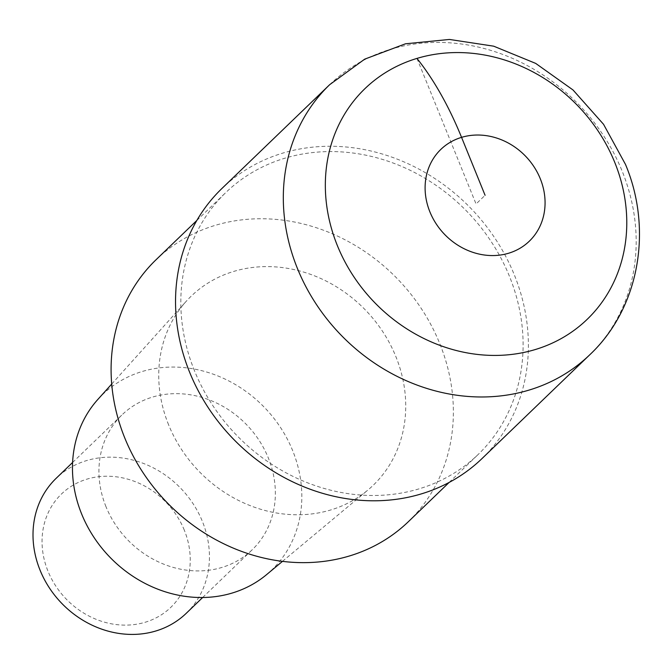<?xml version="1.0" encoding="UTF-8"?>
<svg xmlns="http://www.w3.org/2000/svg" width="672" height="672" viewBox="0 0 672 672"><rect width="100%" height="100%" fill="white"/><g stroke="black" fill="none" stroke-linecap="round" stroke-linejoin="round"><path stroke-width="0.5" stroke-dasharray="3.36 2.52" d="M482.026 458.556A187.48 165.539 46.1 0 0 514.265 274.722A187.48 165.539 46.1 0 0 221.903 188.504M194.527 370.868A181.86 160.566 -133.9 0 1 225.8 192.553A181.86 160.566 -133.9 0 1 509.401 276.192A181.86 160.566 -133.9 0 1 478.128 454.507A181.86 160.566 -133.9 0 1 194.527 370.868M408.391 521.674A181.86 160.566 46.1 0 0 439.664 343.358A181.86 160.566 46.1 0 0 156.072 259.72M168.622 424.855A131.233 115.878 -133.9 0 1 186.136 301.4A131.233 115.878 -133.9 0 1 395.842 356.53A131.233 115.878 -133.9 0 1 367.87 490.064A131.233 115.878 -133.9 0 1 168.622 424.855M266.666 574.56A121.859 107.596 46.1 0 0 292.639 450.568A121.859 107.596 46.1 0 0 97.91 399.37M105.991 506.688A93.744 82.765 -133.9 0 1 122.111 414.775A93.744 82.765 -133.9 0 1 268.296 457.884A93.744 82.765 -133.9 0 1 252.176 549.797A93.744 82.765 -133.9 0 1 105.991 506.688M186.253 613.301A93.744 82.765 46.1 0 0 202.373 521.388A93.744 82.765 46.1 0 0 56.188 478.279M184.313 530.174A78.742 69.527 46.1 0 0 87.083 479.102A78.742 69.527 46.1 0 0 47.981 571.175A78.742 69.527 46.1 0 0 145.211 622.247A78.742 69.527 46.1 0 0 184.313 530.174M416.951 58.414L476.062 203.994L485.083 195.3M329.683 84.672A187.48 165.539 -133.9 0 1 622.054 170.898A187.48 165.539 -133.9 0 1 589.814 354.732M449.14 482.42L478.128 454.507M196.82 220.466L225.8 192.553M282.492 561.347L367.87 490.064M111.712 384.048L186.136 301.4M202.658 597.5L252.176 549.797M72.601 462.47L122.111 414.775"/><path stroke-width="1.01" d="M614.712 162.305A160.163 141.414 46.1 0 0 416.951 58.414A160.163 141.414 46.1 0 0 337.403 245.683A160.163 141.414 46.1 0 0 535.172 349.574A160.163 141.414 46.1 0 0 614.712 162.305A160.163 141.414 -133.9 0 1 535.172 349.574A160.163 141.414 -133.9 0 1 337.403 245.683A160.163 141.414 -133.9 0 1 416.951 58.414A160.163 141.414 -133.9 0 1 614.712 162.305M189.664 372.33A187.48 165.539 46.1 0 0 482.026 458.556L589.814 354.732A187.48 165.539 -133.9 0 1 297.444 268.506A187.48 165.539 -133.9 0 1 329.683 84.672L221.903 188.504A187.48 165.539 46.1 0 0 189.664 372.33M196.82 220.466L156.072 259.72A181.86 160.566 46.1 0 0 124.799 438.035A181.86 160.566 46.1 0 0 408.391 521.674L449.14 482.42M111.712 384.048L97.91 399.37A121.859 107.596 46.1 0 0 81.648 514.004A121.859 107.596 46.1 0 0 266.666 574.56L282.492 561.347M72.601 462.47L56.188 478.279A93.744 82.765 46.1 0 0 40.068 570.192A93.744 82.765 46.1 0 0 186.253 613.301L202.658 597.5M485.083 195.3L461.563 137.357A187.48 80.153 -106.7 0 0 416.951 58.414M540.271 178.71A63.739 56.28 -133.9 0 1 508.612 253.235A63.739 56.28 -133.9 0 1 429.904 211.89A63.739 56.28 -133.9 0 1 461.563 137.357A63.739 56.28 -133.9 0 1 540.271 178.71M589.814 354.732C639.307 308.213 652.999 229.715 625.472 164.38L603.54 124.295L573.014 89.964L535.685 63.395L493.685 46.183L449.425 39.446L405.51 43.789L364.694 59.153L329.683 84.672"/></g></svg>
